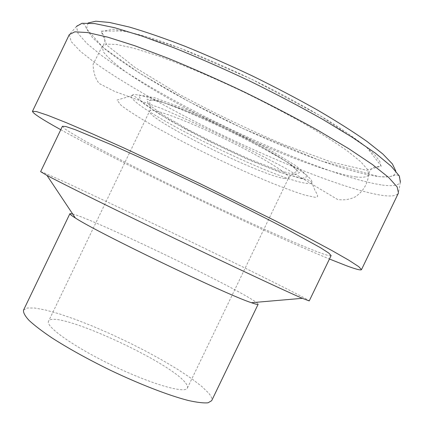 <?xml version="1.0" encoding="UTF-8"?>
<svg xmlns="http://www.w3.org/2000/svg" width="424" height="424" viewBox="0 0 424 424"><rect width="100%" height="100%" fill="white"/><g stroke="black" fill="none" stroke-linecap="round" stroke-linejoin="round"><path stroke-width="0.32" stroke-dasharray="2.12 1.59" d="M60.77 129.712C124.963 165.254 261.624 231.022 329.448 259.016M69.292 34.609L71.168 41.568L80.454 51.399L95.835 63.473C120.734 81.079 156.504 101.797 195.432 121.768C263.479 156.414 341.5 188.431 380.222 195.082C390.419 196.736 396.472 196.095 398.385 193.164L398.454 193.026M62.429 126.267L65.058 128.991C69.801 132.203 77.12 136.565 87.015 142.088C108.539 153.88 139.114 169.499 172.054 185.664C229.707 213.882 293.535 243.069 320.443 252.948C327.058 255.354 330.614 256.228 331.107 255.571M40.625 171.656L44.022 172.791L67.294 183.131L153.7 223.814C211.587 251.506 274.604 282.358 299.89 295.576C306.096 298.825 309.207 300.611 309.234 300.929M72.615 213.919C94.181 219.637 226.268 282.887 253.473 300.431C256.743 302.508 258.301 303.78 258.137 304.257M23.532 310.145L27.226 308.015L34.853 308.041L45.824 310.077L59.514 313.924L75.26 319.346L92.437 326.077L110.415 333.858L128.599 342.412L146.386 351.454L163.198 360.702L178.435 369.839L191.5 378.542L201.803 386.46L208.751 393.234C211.465 396.461 212.44 398.947 211.666 400.685M185.717 383.158C187.36 385.262 187.917 386.895 187.387 388.05C185.447 393.933 151.357 384.224 112.705 365.583C74.025 347.007 45.167 326.422 48.553 321.238C53.774 308.486 170.209 361.524 185.717 383.158M284.34 178.435C286.815 178.817 288.235 178.658 288.601 177.958C290.975 174.889 261.083 156.355 222.356 137.742C183.65 119.091 150.52 107.288 149.598 111.062C145.178 118.37 259.838 175.409 284.34 178.435M294.643 174.693L299.567 172.61L288.675 163.017L262.695 147.287C239.009 134.641 214.814 122.987 190.106 112.328L161.475 101.76L147.011 99.142L148.289 104.214L163.346 115.18L188.304 129.617C208.391 140.164 228.838 150.006 249.63 159.148L276.559 169.695L294.643 174.693M301.983 178.451L307.776 176.326L296.037 165.826L267.311 148.384C240.922 134.275 213.956 121.285 186.412 109.418L154.707 97.764L138.987 95.034L140.757 100.806L157.574 112.975L185.06 128.848C207.066 140.386 229.453 151.167 252.227 161.189L281.854 172.822L301.983 178.451M305.831 183.274C309.038 183.783 311.078 183.682 311.958 182.983C312.615 181.615 310.978 179.161 307.034 175.626C301.734 171.482 294.224 166.436 284.515 160.5C268.053 150.822 248.639 140.529 226.262 129.633C196.959 115.614 168.8 103.928 150.864 98.167C142.761 95.766 136.91 94.541 133.322 94.494L131.106 95.941C130.672 108.459 272.012 178.631 305.831 183.274M355.858 176.909C362.96 177.773 367.205 177.078 368.61 174.836L367.746 169.759L360.856 161.836L347.712 151.204C335.909 142.877 321.323 133.645 303.944 123.501C285.278 113.065 265.334 102.64 244.113 92.236C212.101 77.02 181.032 64.003 155.576 55.025L133.491 48.135L117.024 44.52L106.578 44.101L102.115 46.619L103.615 52.2C107.59 57.192 114.167 63.16 123.347 70.098C143.487 84.546 172.981 101.744 205.338 118.323C262.016 147.16 326.512 173.04 355.858 176.909M366.665 170.294L381.319 166.129L366.802 147.414L320.47 115.885L251.156 78.949L178.954 47.7L125.117 30.979L101.092 31.138L106.684 45.066L135.261 67.644L178.827 94.123C212.795 112.413 247.537 129.145 283.046 144.319L331.012 161.931L366.665 170.294M88.102 22.986L86.517 28.795L92.66 37.858L105.359 49.37C127.057 66.377 160.781 86.841 198.315 106.53C264.041 140.71 341.251 171.821 378.568 176.532C390.064 177.868 395.809 176.05 395.804 171.073M382.321 185.055C392.417 186.428 398.433 185.516 400.367 182.331L400.468 180.651C399.408 177.078 398.359 175.213 397.309 175.048L395.401 174.826C392.81 176.607 387.223 177.19 378.643 176.575L320.337 160.707L243.599 128.822L189.019 101.633L140.137 73.538L103.101 47.557L86.104 28.223L85.637 26.436C83.56 23.421 85.553 24.274 80.178 24.157C76.288 26.06 77.073 25.896 76.458 26.442L78.058 33.507L86.931 43.518L101.861 55.714C126.129 73.432 161.274 94.112 199.656 113.918C266.77 148.257 343.981 179.453 382.321 185.055M187.387 388.05L288.601 177.958C291.882 174.169 294.691 172.038 297.039 171.577C296.996 170.151 295.062 167.999 291.246 165.132C285.235 160.468 268.122 149.974 248.713 139.862C225.748 127.958 202.995 117.522 180.46 108.56C169.621 104.495 160.988 101.718 154.564 100.234L149.328 100.488L149.799 102.926C150.61 107.791 150.547 110.505 149.598 111.062L48.553 321.238M311.958 182.983C310.151 180.37 307.13 179.045 302.9 179.008L280.285 172.356L246.641 158.825L207.076 140.302L170.639 120.888L145.125 104.712L137.1 98.071C134.117 95.75 132.113 95.04 131.106 95.941L116.987 100.08L121.243 105.481C127.937 110.447 136.862 116.213 148.013 122.775C165.731 132.919 185.405 143.286 207.029 153.87C228.716 164.417 249.667 173.888 269.887 182.278C283.179 187.641 294.733 191.892 304.559 195.029L315.239 197.324L317.534 196.598C317.931 196.021 317.078 193.964 314.99 190.429L311.958 182.983M368.61 174.836C367.56 184.101 363.156 191.41 355.386 196.763C350.166 199.466 344.24 200.382 337.61 199.508L285.045 168.052C245.284 146.699 204.342 126.93 162.217 108.751L114.628 91.425L99.115 83.459C95.342 78.668 93.333 72.276 93.095 64.278L102.131 46.587C105.274 42.983 105.809 39.215 103.732 35.287C102.682 34.09 102.025 32.791 101.755 31.381L113.107 29.245C129.235 31.816 145.798 36.019 162.795 41.854C195.835 53.435 237.933 71.804 277.079 91.902C296.222 101.993 313.718 111.83 329.565 121.407C344.103 130.619 356.07 138.929 365.472 146.344L375.256 155.375L379.772 161.332L380.726 165.641C379.74 166.293 378.367 166.579 376.607 166.505C372.15 167.289 369.484 170.066 368.61 174.836M76.458 26.442L69.229 34.752M400.367 182.331L398.385 193.164"/><path stroke-width="0.64" d="M329.448 259.016L346.196 265.636C355.646 269.166 360.745 270.501 361.486 269.648L358.731 266.643L348.767 260.177L331.276 250.187L306.467 236.873L275.208 220.756L200.218 183.746L124.513 148.23L92.416 133.857L66.531 122.775L47.811 115.339L36.538 111.581L32.473 111.305C32.659 113.245 42.093 119.383 60.77 129.712M361.486 269.648L398.454 193.026L397.171 186.968L388.665 177.465L372.537 164.613L348.92 148.792L318.588 130.719C295.464 117.84 270.724 104.935 244.367 92.019C217.825 79.479 192.305 68.195 167.814 58.157L134.763 45.728L107.664 37.137L87.561 32.553L74.825 31.837L69.292 34.609L32.473 111.305M331.107 255.571L328.775 253.064L320.433 247.685L285.575 228.525C261.619 216.023 231.409 200.918 199.397 185.458C167.342 170.082 136.687 155.899 111.973 144.976L75.249 129.686L65.842 126.522L62.429 126.267L40.625 171.656L46.974 175.419C62.402 183.709 114.628 209.562 174.036 238.15C233.439 266.744 286.226 291.431 302.333 298.316L309.234 300.929L331.107 255.571M69.902 213.664L23.532 310.145C23.124 312.53 24.974 315.959 29.081 320.433C34.53 325.462 42.14 331.276 51.919 337.875C68.428 348.459 87.938 359.261 110.447 370.284C139.999 384.377 168.847 395.491 188.113 400.442C196.927 402.418 203.573 403.208 208.052 402.8L211.666 400.685L258.137 304.257C257.93 304.729 255.683 304.215 251.406 302.709C226.734 294.85 96.847 232.341 75.313 217.963C71.471 215.556 69.663 214.125 69.902 213.664L72.615 213.919M395.804 171.073L392.407 163.956L382.84 154.002L366.94 141.404C353.282 131.811 336.836 121.381 317.603 110.113C297.076 98.591 275.261 87.164 252.158 75.827C228.881 64.846 206.34 54.924 184.535 46.073C163.728 38.07 145.315 31.721 129.299 27.035L109.535 22.467L95.787 21.2L88.102 22.986M400.367 182.331L399.376 176.018L391.241 166.298L375.563 153.292L352.461 137.403L322.696 119.351C299.975 106.535 275.626 93.752 249.667 81.005C223.506 68.667 198.326 57.616 174.137 47.848L141.457 35.855L114.628 27.708L94.685 23.574L82.012 23.278L76.458 26.442M251.406 302.709L302.333 298.316M75.313 217.963L46.974 175.419"/></g></svg>
